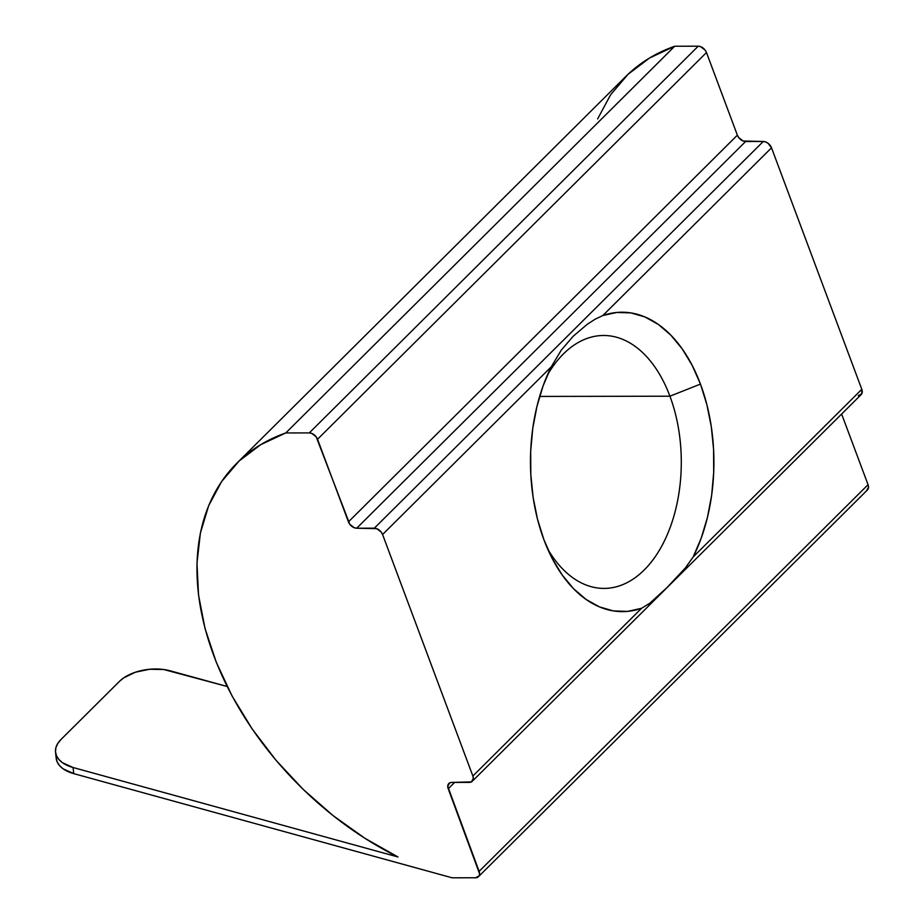 <?xml version="1.0" encoding="UTF-8"?>
<svg xmlns="http://www.w3.org/2000/svg" width="924" height="924" viewBox="0 0 924 924"><rect width="100%" height="100%" fill="white"/><g stroke="black" fill="none" stroke-linecap="round" stroke-linejoin="round"><path stroke-width="1.39" d="M669.935 396.211L539.639 396.431L669.935 396.211A126.461 77.477 89.9 0 0 547.274 375.329A126.461 77.477 -90.1 0 1 603.603 335.481A126.461 77.477 -90.1 0 1 669.935 396.211L700.461 384.095L669.935 396.211A126.461 77.477 -90.1 0 1 671.448 523.862A126.461 77.477 -90.1 0 1 604.03 588.415A126.461 77.477 -90.1 0 1 547.574 548.764A126.461 77.477 89.9 0 0 650.912 562.497A126.461 77.477 89.9 0 0 669.935 396.211M866.608 490.563L868.514 487.11L868.052 484.684L841.625 414.021L868.052 484.684L479.117 871.39L447.759 786.347L449.653 782.905L451.732 782.42L471.436 781.9L473.331 778.458L472.869 776.021L382.582 534.534L551.247 366.828L543.15 385.735L536.936 406.456L532.744 428.505L530.688 451.339L530.803 474.416L533.09 497.204L537.502 519.161L543.924 539.743A149.711 91.719 -90.1 0 1 550.923 367.463A149.711 91.719 -90.1 0 1 551.247 366.828L561.284 350.127L573.134 336.29L587.26 324.301L595.033 319.254L602.852 315.523A149.711 91.719 -90.1 0 1 700.461 384.095L692.18 365.361L682.235 348.914L670.859 335.158L658.327 324.416L644.94 316.955L631.011 312.924L616.862 312.451L602.852 315.523L771.517 147.817L861.803 389.304L693.139 557.01L701.235 538.103L707.449 517.382L711.642 495.345L713.698 472.511L713.582 449.422L711.295 426.634L706.883 404.677L700.461 384.095A149.711 91.719 -90.1 0 1 693.139 557.01L683.945 569.9L667.036 587.56L651.478 602.171L641.533 608.315L472.869 776.021L382.582 534.534L551.247 366.828L561.284 350.127L573.134 336.29L587.26 324.301L595.033 319.254L602.852 315.523L771.517 147.817L768.11 143.324L765.696 141.95L763.259 141.476L374.324 528.182L356.687 528.216L745.622 141.499L763.259 141.476L743.196 141.025L738.726 137.595L737.364 135.158L348.429 521.875L317.544 439.258L706.479 52.541L737.364 135.158L706.479 52.541L705.116 50.115L700.658 46.685L698.221 46.2L309.286 432.917L285.77 432.952L674.705 46.235A270.79 182.94 -134.8 0 0 625.733 76.542L236.798 463.247A270.79 182.94 45.2 0 1 285.77 432.952L674.705 46.235L698.221 46.2L674.705 46.235L649.595 57.981L628.077 74.266L610.625 94.733L597.62 118.942M119.323 681.496L60.984 739.5L119.323 681.496L123.724 677.881L135.435 672.21L149.503 669.276L163.767 669.519L227.154 686.486L170.293 670.836A37.191 20.929 173.8 0 0 119.323 681.496M858.304 395.668L861.757 393.809L861.803 389.304L771.517 147.817A7.438 5.024 -134.8 0 0 763.259 141.476L374.324 528.182A7.438 5.024 45.2 0 1 382.582 534.534L381.219 532.097L376.749 528.667L356.687 528.216L354.25 527.743L349.792 524.301L316.181 436.821L311.723 433.391L309.286 432.917L285.77 432.952L260.66 444.698L239.143 460.984L221.691 481.439L208.674 505.647L200.381 533.079L196.974 563.143L198.544 595.183L205.047 628.528L216.343 662.439L232.19 696.199L252.252 729.082L276.091 760.371L303.199 789.396L332.987 815.534L364.807 838.23L397.99 856.975A270.79 182.94 45.2 0 1 236.798 463.247M543.924 539.743L552.206 558.489L562.15 574.924L573.527 588.68L586.059 599.422L599.445 606.895L613.374 610.914L627.523 611.399L641.533 608.315A149.711 91.719 -90.1 0 1 551.247 556.618A149.711 91.719 -90.1 0 1 543.924 539.743M56.156 757.819L57.138 761.826L59.494 765.546L63.144 768.837L73.735 773.631L73.065 767.509L397.99 856.975L73.065 767.509L73.735 773.631L452.09 877.8L475.606 877.765L479.071 875.894L479.579 873.827L448.221 788.784L454.631 782.409L448.221 788.784A7.438 5.024 45.2 0 1 448.856 783.494A7.438 5.024 45.2 0 1 451.732 782.42L469.369 782.385A7.438 5.024 45.2 0 0 472.233 781.311A7.438 5.024 45.2 0 0 472.869 776.021L641.533 608.315M55.532 752.228A37.191 20.929 173.8 0 1 60.984 739.5L57.796 743.439L55.937 747.562L55.486 751.709L56.468 755.716L58.824 759.436L62.474 762.716L73.065 767.509A37.191 20.929 173.8 0 1 55.532 752.228L56.202 758.338A37.191 20.929 -6.2 0 0 73.735 773.631L452.09 877.8L475.606 877.765A7.438 5.024 45.2 0 0 478.482 876.68A7.438 5.024 45.2 0 0 479.117 871.39L868.052 484.684A7.438 5.024 -134.8 0 1 867.417 489.963L478.482 876.68M687.26 565.892L667.036 587.56L648.336 604.585M472.233 781.311L861.168 394.594A7.438 5.024 -134.8 0 0 861.803 389.304L693.139 557.01M698.221 46.2L309.286 432.917A7.438 5.024 45.2 0 1 317.544 439.258L706.479 52.541A7.438 5.024 -134.8 0 0 698.221 46.2M356.687 528.216A7.438 5.024 45.2 0 1 348.429 521.875L737.364 135.158A7.438 5.024 -134.8 0 0 745.622 141.499L356.687 528.216"/></g></svg>
